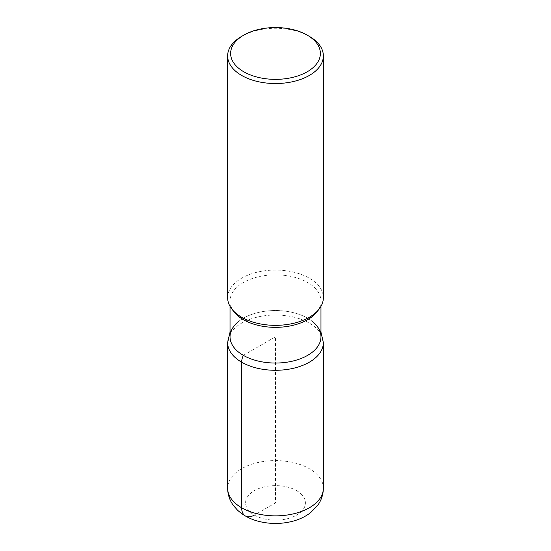 <?xml version="1.0" encoding="UTF-8"?>
<svg xmlns="http://www.w3.org/2000/svg" width="551" height="551" viewBox="0 0 551 551"><rect width="100%" height="100%" fill="white"/><g stroke="black" fill="none" stroke-linecap="round" stroke-linejoin="round"><path stroke-width="0.41" stroke-dasharray="2.75 2.07" d="M227.639 297.712A47.861 27.633 180 0 1 275.5 270.08A47.861 27.633 180 0 1 323.361 297.712M241.655 36.359A47.861 27.633 180 0 1 309.345 36.359M230.029 336.792A45.471 26.255 180 0 1 275.5 310.537A45.471 26.255 180 0 1 320.971 336.792M233.989 311.811A45.471 26.255 180 0 1 230.029 301.094A45.471 26.255 180 0 1 275.5 274.846A45.471 26.255 180 0 1 320.971 301.101A45.471 26.255 180 0 1 317.004 311.818M236.958 322.865A45.471 26.255 180 0 1 307.651 318.23A45.471 26.255 180 0 1 314.049 322.872L319.979 330.221L320.971 332.129M243.349 355.354L275.5 336.792L275.5 502.884L254.348 515.095M323.361 488.227A47.861 27.633 0 0 0 309.345 468.687A47.861 27.633 0 0 0 257.186 462.702A47.861 27.633 0 0 0 227.639 488.227M227.639 342.653A47.861 27.633 180 0 1 257.186 317.121A47.861 27.633 180 0 1 309.345 323.113A47.861 27.633 180 0 1 323.361 342.653M296.652 490.672A29.912 17.274 180 0 1 283.242 519.565A29.912 17.274 180 0 1 246.607 498.414A29.912 17.274 180 0 1 296.652 490.672M230.029 306.342L230.029 301.094M320.971 306.342L320.971 301.094M236.951 322.872L231.021 330.221L230.029 332.129"/><path stroke-width="0.83" d="M307.231 35.14L309.345 36.359A47.861 27.633 180 0 1 323.361 55.899L323.361 297.712A47.861 27.633 180 0 1 319.187 308.994A47.861 27.633 180 0 1 241.655 317.252A47.861 27.633 180 0 1 231.806 308.994A47.861 27.633 180 0 1 227.639 297.712L227.639 55.899A47.861 27.633 180 0 1 241.655 36.359L243.769 35.14A44.872 25.904 0 0 0 243.769 71.775A44.872 25.904 0 0 0 307.231 71.775A44.872 25.904 0 0 0 307.231 35.14L307.231 35.14A44.872 25.904 0 0 0 243.769 35.14M323.361 55.899A47.861 27.633 180 0 1 293.814 81.431A47.861 27.633 180 0 1 241.655 75.439A47.861 27.633 180 0 1 227.639 55.899M320.971 306.342L320.971 336.792A45.471 26.255 180 0 1 292.898 361.05A45.471 26.255 180 0 1 243.349 355.354A45.471 26.255 180 0 1 230.029 336.792L230.029 306.342M317.004 311.818A45.471 26.255 180 0 1 243.349 319.656A45.471 26.255 180 0 1 233.989 311.811L231.806 308.994M314.049 322.872A45.471 26.255 180 0 1 305.13 356.704A45.471 26.255 180 0 1 245.856 356.697A45.471 26.255 180 0 1 236.958 322.865M254.348 515.095A17.949 10.366 -60 0 1 241.655 507.767L241.655 362.193A11.964 6.908 -60 0 1 243.349 355.354M241.655 507.767A47.861 27.633 0 0 0 293.814 513.759A47.861 27.633 0 0 0 323.361 488.227L323.361 342.653A47.861 27.633 180 0 1 293.814 368.185A47.861 27.633 180 0 1 241.655 362.193A47.861 27.633 180 0 1 227.639 342.653L227.639 488.227A47.861 27.633 0 0 0 241.655 507.767M317.011 311.811L319.194 308.994M323.361 488.227C323.265 494.66 321.309 500.453 317.5 505.611L310.537 512.699C304.965 516.934 298.484 519.917 291.1 521.645C280.845 524.022 270.569 524.049 260.286 521.742C251.263 519.703 243.652 515.826 237.453 510.095L233.555 505.687C229.712 500.515 227.735 494.695 227.639 488.227M320.971 332.129L323.361 342.653M230.029 332.129L227.639 342.653"/></g></svg>
